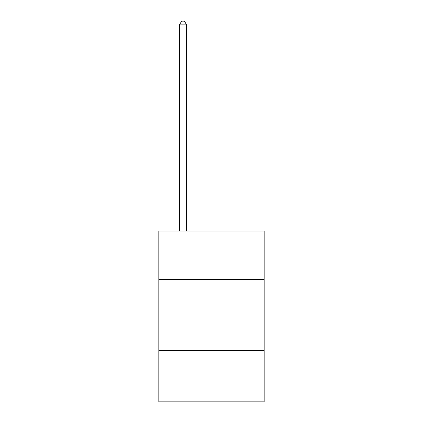 <?xml version="1.0" encoding="UTF-8"?>
<svg xmlns="http://www.w3.org/2000/svg" width="423" height="423" viewBox="0 0 423 423"><rect width="100%" height="100%" fill="white"/><g stroke="black" fill="none" stroke-linecap="round" stroke-linejoin="round"><path stroke-width="0.63" d="M264.179 279.413L264.179 231.006L158.821 231.006L158.821 279.413L264.179 279.413L264.179 401.85L158.821 401.85L158.821 279.413M264.179 350.598L158.821 350.598M186.585 231.006L186.585 24.851L179.468 24.851L179.468 231.006M179.468 24.851L181.604 21.15L184.449 21.15L186.585 24.851"/></g></svg>
